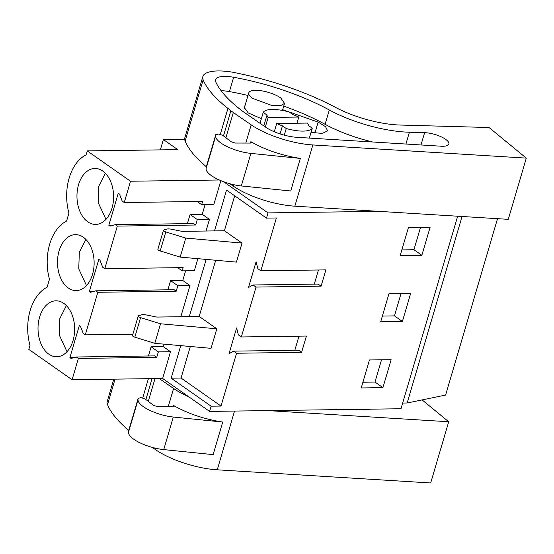 <?xml version="1.0" encoding="UTF-8"?>
<svg xmlns="http://www.w3.org/2000/svg" width="554" height="554" viewBox="0 0 554 554"><rect width="100%" height="100%" fill="white"/><g stroke="black" fill="none" stroke-linecap="round" stroke-linejoin="round"><path stroke-width="0.83" d="M497.527 218.671L445.61 395.064L407.155 402.993L402.675 403.056M457.659 216.212L400.999 408.748L209.613 411.414L162.634 378.479L72.096 379.739L28.815 349.401L29.985 345.419A43.731 28.628 89.2 0 1 47.118 287.214L49.465 279.251A43.731 28.628 89.2 0 1 66.598 221.046L68.938 213.082A43.731 28.628 89.2 0 1 86.071 154.871L87.241 150.896L130.515 181.234L124.248 202.529L202.626 201.434L201.67 204.696L213.83 204.523L220.859 180.652M87.241 150.896L177.779 149.635L163.395 139.553L184.697 139.255M160.355 149.878L163.395 139.553M407.155 402.993L462.05 216.489M256.031 287.076L321.078 286.169L318.072 284.07L253.033 284.971L256.031 287.076L241.35 336.964L306.397 336.056L301.605 352.344L298.599 350.239L233.559 351.139L236.558 353.244L301.605 352.344M190.334 346.492L181.047 378.043L221.011 406.061L236.558 353.244M221.011 406.061L211.143 406.2L209.613 411.414M378.936 211.358L268.039 212.902L223.525 181.705M321.078 286.169L325.87 269.888L260.823 270.795L276.37 217.978L266.502 218.117L268.039 212.902M382.918 387.62L361.222 387.959L369.456 359.961L391.131 359.705L382.918 387.62L374.982 382.052L362.905 382.246M402.391 321.445L380.695 321.791L388.936 293.793L410.611 293.53L402.391 321.445L394.462 315.884L382.378 316.078M421.864 255.276L430.084 227.362L408.409 227.625L400.168 255.623L421.864 255.276L413.935 249.716L420.479 227.479M72.096 379.739L78.363 358.445L76.286 356.991L71.064 358.431L69.894 357.614L79.326 325.572L80.489 326.389L83.225 333.411L85.302 334.865L91.916 312.401L97.836 292.277L95.766 290.822L90.537 292.263L89.367 291.446L98.799 259.404L99.969 260.221L102.705 267.243L104.775 268.697L183.152 267.61L182.19 270.864L194.357 270.691L197.896 258.676M185.611 270.816L182.765 280.483L189.987 285.545L180.812 316.729M164.026 344.152L163.292 346.652L170.514 351.714L162.634 378.479M181.047 378.043L171.179 378.181L211.143 406.2M171.179 378.181L180.756 345.641M189.302 316.611L206.136 259.411M214.523 230.9L226.538 190.098L266.502 218.117M205.084 204.648L202.245 214.315L209.46 219.377L206.033 231.018M78.363 358.445L156.734 357.351L158.347 351.88L170.514 351.714M104.775 268.697L117.309 226.101L115.239 224.654L110.011 226.094L108.847 225.277L113.196 225.215M124.248 202.529L122.178 201.074L119.442 194.052L118.279 193.235L108.847 225.277M74.097 322.255A27.977 18.317 89.2 0 1 64.832 353.715A27.977 18.317 89.2 0 1 56.723 356.755A27.977 18.317 89.2 0 1 38.572 335.308A27.977 18.317 89.2 0 1 55.947 300.808A27.977 18.317 89.2 0 1 74.097 322.255M103.785 221.378A27.977 18.317 89.2 0 1 95.669 224.418A27.977 18.317 89.2 0 1 77.518 202.965A27.977 18.317 89.2 0 1 94.893 168.464A27.977 18.317 89.2 0 1 113.044 189.918A27.977 18.317 89.2 0 1 103.785 221.378M93.571 256.087A27.977 18.317 89.2 0 1 84.312 287.547A27.977 18.317 89.2 0 1 76.196 290.587A27.977 18.317 89.2 0 1 58.045 269.133A27.977 18.317 89.2 0 1 75.42 234.64A27.977 18.317 89.2 0 1 93.571 256.087M219.329 179.995L130.515 181.234M253.033 284.971L248.511 287.526L256.093 261.758L257.825 268.69L260.823 270.795M199.163 316.473L215.714 260.262M224.391 230.762L234.681 195.804M241.35 336.964L238.352 334.858L236.62 327.926L229.037 353.694L233.559 351.139M216.808 328.799L199.232 316.473L156.83 317.061L146.18 314.935A7.174 2.32 -163.6 0 0 141.505 314.824L138.625 315.697A2.818 0.907 -163.6 0 0 138.23 316.002L132.482 335.537A2.818 0.907 -163.6 0 0 134.823 337.178L154.788 343.328L160.535 323.785L216.808 328.799L211.06 348.334L154.788 343.328M163.458 230.291A2.818 0.907 -163.6 0 0 165.798 231.932L160.196 250.948L180.168 257.098L236.44 262.104L242.036 243.088L224.453 230.762L182.058 231.357L171.401 229.231A7.174 2.32 -163.6 0 0 166.733 229.114L163.845 229.986A2.818 0.907 -163.6 0 0 163.458 230.291L157.855 249.307M294.818 350.287L298.973 336.16M314.291 284.119L318.453 269.992M374.982 382.052L381.526 359.816M394.462 315.884L401.006 293.648M413.935 249.716L401.851 249.909M117.309 226.101L195.687 225.014L197.293 219.543L209.46 219.377M182.19 270.864L177.654 267.686M89.367 291.446L93.716 291.383M97.836 292.277L176.214 291.182L177.82 285.712L170.604 280.649L167.904 289.818M170.604 280.649L182.765 280.483M177.82 285.712L189.987 285.545M85.302 334.865L132.87 334.207M69.894 357.614L74.243 357.552M158.347 351.88L151.124 346.818L148.43 355.987M151.124 346.818L163.292 346.652M201.67 204.696L197.134 201.511M197.293 219.543L190.077 214.481L187.377 223.65M190.077 214.481L202.245 214.315M156.734 357.351L154.663 355.897L76.286 356.991M95.766 290.822L174.136 289.728L176.214 291.182M115.239 224.654L193.616 223.56L195.687 225.014M66.369 305.566L59.839 318.571L59.285 335.018L67.013 351.707M105.315 173.222L98.792 186.234L98.231 202.681L105.959 219.37M85.842 239.397L79.319 252.402L78.758 268.849L86.486 285.539M265.331 126.97L268.122 117.49A21.523 6.953 16.4 0 1 267.014 115.052L263.226 112.393L260.02 123.3M263.815 125.924L267.014 115.052M296.986 123.217L298.793 117.06A21.523 6.953 16.4 0 0 293.038 114.685L289.25 112.033A25.823 8.345 16.4 0 0 263.226 112.393M282.457 125.876L286.245 128.528A25.823 8.345 16.4 0 0 312.269 128.168L308.481 125.509A21.523 6.953 16.4 0 0 307.373 123.071L276.702 123.5A21.523 6.953 16.4 0 0 282.457 125.876L280.082 133.93M274.272 131.762L276.702 123.5M252.562 98.328L271.751 105.454L280.525 105.731L284.541 103.397L280.753 97.933A18.649 6.025 16.4 0 0 261.564 90.808A18.649 6.025 16.4 0 0 248.767 92.864A18.649 6.025 16.4 0 0 252.562 98.328M160.535 323.785L140.571 317.636A2.818 0.907 -163.6 0 1 138.23 316.002M165.798 231.932L185.763 238.082L242.036 243.088M180.168 257.098L185.763 238.082M160.196 250.948C158.077 250.159 157.426 249.515 158.25 249.009M298.793 117.06L268.122 117.49M312.269 128.168L309.347 138.084M286.245 128.528L284.285 135.176M128.486 432.307L138.071 399.746A25.823 8.345 -163.6 0 0 173.319 417.03L222.729 422.058L213.151 454.626L163.735 449.599A25.823 8.345 -163.6 0 1 128.486 432.307L128.583 430.97A4.307 1.392 -163.6 0 1 128.597 430.874A4.307 1.392 -163.6 0 1 128.639 430.783M138.071 399.746L128.597 430.874M128.583 430.97L138.168 398.409L140.848 397.634L145.03 398.873L153.61 405.431L157.537 406.678L173.021 406.705L174.122 406.317L173.291 405.313C187.709 413.589 204.191 419.17 222.729 422.058M234.536 411.068L217.251 469.813A50.213 16.218 -163.6 0 1 155.563 449.689L152.191 447.355M188.616 396.692A50.213 16.218 -163.6 0 1 173.582 388.472L159.192 378.527M217.251 469.813L430.687 482.97L448.705 421.753L422.113 399.912M128.75 430.368A164.988 53.295 -163.6 0 1 107.538 404.676A38.738 12.513 -163.6 0 1 107.254 401.359L113.792 379.158M267.873 410.604L448.705 421.753M369.705 409.184A16.225 5.242 -163.6 0 1 363.514 409.849L355.903 409.378M206.081 168.672L215.665 136.111A25.823 8.345 -163.6 0 0 250.914 153.396L300.323 158.423L290.739 190.985L241.329 185.957A25.823 8.345 -163.6 0 1 206.081 168.672L206.171 167.336A4.307 1.392 -163.6 0 1 206.192 167.239A4.307 1.392 -163.6 0 1 206.227 167.149M215.665 136.111L215.776 134.677M206.171 167.336L215.755 134.767L218.442 133.999L222.618 135.238L231.205 141.789L235.131 143.043L250.616 143.071L251.71 142.676L250.886 141.679C265.297 149.947 281.778 155.529 300.323 158.423M312.858 144.954L526.3 158.119L489.05 127.524L400.154 125.038A57.387 18.538 -163.6 0 1 335.371 107.31A129.124 41.709 -163.6 0 0 242.784 74.354L234.481 72.56A50.213 16.218 -163.6 0 0 233.608 72.373A42.27 13.656 -163.6 0 0 204.641 74.063A38.738 12.513 -163.6 0 0 202.868 76.5A38.738 12.513 -163.6 0 0 203.152 79.818A164.988 53.295 -163.6 0 0 227.95 108.411L230.893 110.724A45.913 14.833 -163.6 0 0 233.324 112.504L251.177 124.837A50.213 16.218 -163.6 0 0 312.858 144.954L294.839 206.178A50.213 16.218 -163.6 0 1 233.158 186.054L229.778 183.72M294.839 206.178L508.281 219.336L526.3 158.119M206.337 166.733A164.988 53.295 -163.6 0 1 185.133 141.035A38.738 12.513 -163.6 0 1 184.849 137.724L202.868 76.5M243.933 112.192A164.988 53.295 -163.6 0 1 215.818 82.047A24.459 7.901 -163.6 0 1 215.548 79.741A24.459 7.901 -163.6 0 1 233.649 77.262A115.253 37.229 -163.6 0 1 329.291 109.983A69.811 22.555 -163.6 0 0 409.392 132.24L424.613 132.669A16.225 5.242 -163.6 0 1 426.213 132.759A16.225 5.242 -163.6 0 1 442.106 137.254A16.225 5.242 -163.6 0 1 448.885 144.04A16.225 5.242 -163.6 0 1 441.102 146.208L296.785 137.309A25.429 8.213 -163.6 0 1 265.546 127.122L243.933 112.192M247.991 95.496A115.253 37.229 16.4 0 0 229.432 91.59A24.459 7.901 16.4 0 0 221.108 90.724M372.724 141.99A69.811 22.555 16.4 0 1 325.073 124.311A115.253 37.229 16.4 0 0 283.752 106.112M261.384 118.66L248.282 112.988L243.871 106.991L245.02 105.585M282.692 109.713L318.148 122.109L325.565 126.7L327.622 130.869L322.317 133.431L311.029 132.371M140.571 317.636L134.823 337.178M173.319 417.03L163.735 449.599M172.883 406.705L173.291 405.313M173.582 388.472L168.215 406.698M155.972 448.311L155.563 449.689M155.009 378.59L148.299 401.373M152.045 378.624L145.896 399.538M148.403 378.68L142.759 397.869M115.052 379.144L107.538 404.676M250.914 153.396L241.329 185.957M250.477 143.071L250.886 141.679M251.177 124.837L245.81 143.064M233.566 184.669L233.158 186.054M233.324 112.504L225.893 137.738M230.893 110.724L223.484 135.903M227.95 108.411L220.347 134.234M203.152 79.818L185.133 141.035M229.432 91.59L233.649 77.262M325.073 124.311L329.291 109.983M405.923 144.04L409.392 132.24M424.613 132.669L420.998 144.968M318.148 122.109L314.914 133.092M282.478 110.44L284.548 103.397M244.072 108.806L248.767 92.864M215.776 134.67L206.192 167.239"/></g></svg>
